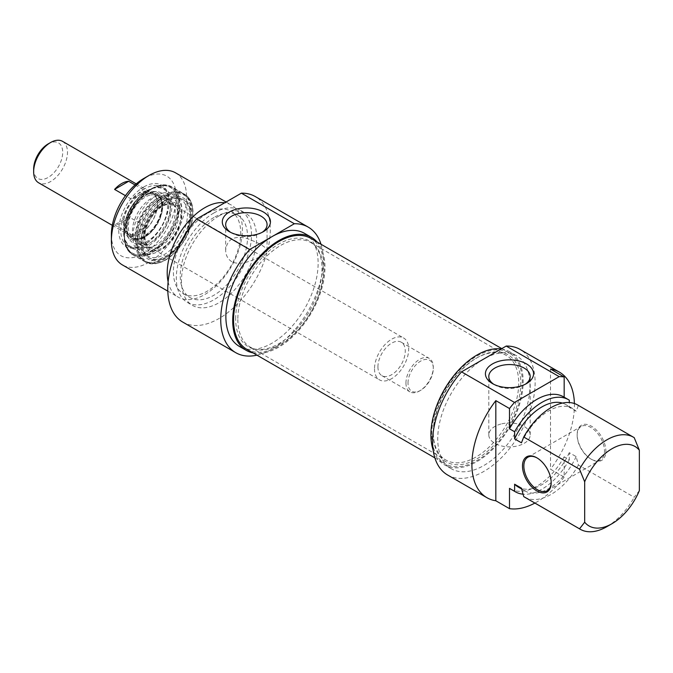 <?xml version="1.0" encoding="UTF-8"?>
<svg xmlns="http://www.w3.org/2000/svg" width="673" height="673" viewBox="0 0 673 673"><rect width="100%" height="100%" fill="white"/><g stroke="black" fill="none" stroke-linecap="round" stroke-linejoin="round"><path stroke-width="0.5" stroke-dasharray="3.37 2.52" d="M433.294 432.352A60.41 34.878 -60 0 1 476.004 358.364A60.41 34.878 -60 0 1 506.214 355.369A60.41 34.878 -60 0 1 506.214 425.126A60.41 34.878 -60 0 1 445.804 460.004A60.41 34.878 -60 0 1 433.294 432.352L433.294 433.53A61.857 35.711 120 0 0 477.031 458.784A61.857 35.711 120 0 0 520.776 383.03A61.857 35.711 120 0 0 477.031 357.775A61.857 35.711 120 0 0 433.294 433.53M237.83 319.498A60.41 34.878 120 0 0 250.339 347.15A60.41 34.878 120 0 0 256.606 349.506A60.41 34.878 120 0 0 310.749 312.272A60.41 34.878 120 0 0 315.923 246.772A60.41 34.878 120 0 0 310.749 242.524A60.41 34.878 120 0 0 264.195 258.71A60.41 34.878 120 0 0 237.83 319.498M431.755 434.421A64.036 36.973 -60 0 1 459.709 369.982A64.036 36.973 -60 0 1 509.049 352.829A64.036 36.973 -60 0 1 509.049 426.766A64.036 36.973 -60 0 1 445.013 463.731A64.036 36.973 -60 0 1 431.755 434.421M235.659 318.775A61.058 35.248 -60 0 1 266.18 253.494A61.058 35.248 -60 0 1 314.594 245.275A61.058 35.248 -60 0 1 309.361 311.473A61.058 35.248 -60 0 1 254.646 349.11A61.058 35.248 -60 0 1 235.659 318.775M246.814 349.304A64.036 36.973 120 0 0 310.85 312.339A64.036 36.973 120 0 0 310.85 238.393M405.954 383.03A19.332 11.163 120 0 0 409.958 391.879A19.332 11.163 120 0 0 419.624 390.92A19.332 11.163 120 0 0 433.294 367.239A19.332 11.163 120 0 0 429.29 358.398A19.332 11.163 120 0 0 414.391 363.571A19.332 11.163 120 0 0 405.954 383.03M408.006 383.03A17.885 10.322 -60 0 1 420.65 361.123A17.885 10.322 -60 0 1 433.294 368.425A17.885 10.322 -60 0 1 420.65 390.323A17.885 10.322 -60 0 1 408.006 383.03M377.932 366.852A19.332 11.163 120 0 0 381.936 375.694A19.332 11.163 120 0 0 401.268 364.539A19.332 11.163 120 0 0 401.268 342.212A19.332 11.163 120 0 0 386.369 347.394A19.332 11.163 120 0 0 377.932 366.852M374.516 368.821A24.161 13.948 120 0 0 379.522 379.883A24.161 13.948 120 0 0 398.138 373.406A24.161 13.948 120 0 0 408.688 349.094A24.161 13.948 120 0 0 403.682 338.031A24.161 13.948 120 0 0 385.065 344.509A24.161 13.948 120 0 0 374.516 368.821M157.524 204.087A24.161 13.948 120 0 0 152.519 193.025A24.161 13.948 120 0 0 128.358 206.973A24.161 13.948 120 0 0 128.358 234.877A24.161 13.948 120 0 0 146.975 228.399A24.161 13.948 120 0 0 157.524 204.087M33.65 169.066A20.535 11.862 120 0 0 48.17 177.453A20.535 11.862 120 0 0 62.698 152.291A20.535 11.862 120 0 0 48.17 143.913M62.53 141.347A23.925 13.813 -60 0 1 67.477 152.291A23.925 13.813 -60 0 1 57.037 176.368A23.925 13.813 -60 0 1 38.605 182.778M157.356 204.18A23.925 13.813 120 0 0 152.401 193.235A23.925 13.813 120 0 0 128.476 207.04A23.925 13.813 120 0 0 128.476 234.667A23.925 13.813 120 0 0 146.907 228.256A23.925 13.813 120 0 0 157.356 204.18M135.037 184.94L145.772 191.14A23.925 13.813 120 0 0 131.681 199.275L125.447 195.675M131.681 234.784A23.925 13.813 120 0 0 145.772 226.65L128.686 216.782A23.925 13.813 -60 0 1 114.595 224.925L131.681 234.784L145.772 226.65M128.686 216.782L114.595 224.925M145.772 191.14L131.681 199.275M231.739 261.713C227.735 259.004 225.716 255.168 225.674 250.205C226.936 239.453 233.834 235.474 246.368 238.259C258.912 242.86 265.81 246.84 267.072 250.205C267.938 253.494 243.517 267.837 231.739 261.713M165.726 200.924A33.827 19.534 -60 0 1 182.635 199.25A33.827 19.534 -60 0 1 182.635 238.309A33.827 19.534 -60 0 1 148.809 257.843A33.827 19.534 -60 0 1 141.801 242.356A33.827 19.534 -60 0 1 165.726 200.924M166.753 201.521A33.827 19.534 120 0 0 144.653 231.327A33.827 19.534 120 0 0 149.835 258.44A33.827 19.534 120 0 0 166.753 256.758A33.827 19.534 120 0 0 190.669 215.326A33.827 19.534 120 0 0 183.662 199.847A33.827 19.534 120 0 0 166.753 201.521M144.88 188.692A34.071 19.668 120 0 0 122.621 218.717A34.071 19.668 120 0 0 127.845 246.015A34.071 19.668 120 0 0 144.88 244.333A34.071 19.668 120 0 0 168.973 202.607A34.071 19.668 120 0 0 161.915 187.01A34.071 19.668 120 0 0 144.88 188.692M154.235 187.809A34.071 19.668 120 0 0 147.959 190.467A34.071 19.668 120 0 0 125.7 220.492A34.071 19.668 120 0 0 130.924 247.799A34.071 19.668 120 0 0 164.994 228.122A34.071 19.668 120 0 0 164.994 188.785A34.071 19.668 120 0 0 154.235 187.809M158.357 186.32A37.94 21.906 120 0 0 125.447 243.197A37.94 21.906 120 0 0 170.311 231.268A37.94 21.906 120 0 0 158.357 186.32M143.854 186.917A35.518 20.51 -60 0 1 168.973 201.42A35.518 20.51 -60 0 1 143.854 244.922A35.518 20.51 -60 0 1 118.742 230.418A35.518 20.51 -60 0 1 143.854 186.917M111.39 234.667A45.907 26.508 120 0 0 143.854 253.41A45.907 26.508 120 0 0 176.318 197.181A45.907 26.508 120 0 0 143.854 178.438M165.726 199.746A35.282 20.367 -60 0 1 190.669 214.149A35.282 20.367 -60 0 1 165.726 257.355A35.282 20.367 -60 0 1 140.783 242.953A35.282 20.367 -60 0 1 165.726 199.746M262.117 232.362A20.695 11.954 180 0 1 261.006 233.051A20.695 11.954 180 0 1 231.739 233.051L231.739 233.051A20.695 11.954 180 0 1 230.629 232.362M231.739 233.051L229.342 231.672L231.739 233.051M175.56 172.843A53.159 30.689 -60 0 1 175.56 234.229A53.159 30.689 -60 0 1 122.402 264.918M168.124 281.794A53.159 30.689 120 0 0 178.227 297.146A53.159 30.689 120 0 0 231.386 266.458A53.159 30.689 120 0 0 231.386 205.072A53.159 30.689 120 0 0 224.681 202.792M253.065 352.913A65.239 37.671 120 0 0 311.456 312.684A65.239 37.671 120 0 0 317.101 242.002M304.617 233.405A65.239 37.671 -60 0 1 304.625 308.739A65.239 37.671 -60 0 1 239.378 346.41M321.004 244.257A72.491 41.852 -60 0 1 308.242 310.833A72.491 41.852 -60 0 1 256.977 355.167M207.074 213.551A47.598 27.484 120 0 0 175.973 255.504A47.598 27.484 120 0 0 183.275 293.647A47.598 27.484 120 0 0 230.873 266.163A47.598 27.484 120 0 0 230.873 211.196A47.598 27.484 120 0 0 207.074 213.551M213.905 217.497A47.598 27.484 120 0 0 182.812 259.45A47.598 27.484 120 0 0 190.106 297.592A47.598 27.484 120 0 0 237.712 270.109A47.598 27.484 120 0 0 237.712 215.141A47.598 27.484 120 0 0 213.905 217.497M213.905 212.962A53.159 30.689 120 0 0 179.178 259.803A53.159 30.689 120 0 0 187.33 302.404A53.159 30.689 120 0 0 240.488 271.715A53.159 30.689 120 0 0 240.488 210.329A53.159 30.689 120 0 0 213.905 212.962M219.036 215.924A53.159 30.689 120 0 0 184.309 262.764A53.159 30.689 120 0 0 192.453 305.365A53.159 30.689 120 0 0 245.611 274.668A53.159 30.689 120 0 0 245.611 213.291A53.159 30.689 120 0 0 219.036 215.924M182.787 322.106A72.491 41.852 120 0 0 255.277 280.254A72.491 41.852 120 0 0 255.277 196.55M157.667 250.987A27.063 15.622 120 0 0 177.697 231.731A27.063 15.622 120 0 0 179.422 206.443A27.063 15.622 120 0 0 149.12 218.961A27.063 15.622 120 0 0 153.427 251.458A27.063 15.622 120 0 0 157.667 250.987M164.666 195.212A32.691 18.878 120 0 0 138.646 222.612A32.691 18.878 120 0 0 142.264 252.754A32.691 18.878 120 0 0 174.988 233.901A32.691 18.878 120 0 0 174.955 196.121A32.691 18.878 120 0 0 164.666 195.212M170.387 198.485A32.716 18.894 120 0 0 144.342 225.909A32.716 18.894 120 0 0 147.959 256.077A32.716 18.894 120 0 0 180.717 237.207A32.716 18.894 120 0 0 180.684 199.401A32.716 18.894 120 0 0 170.387 198.485M157.263 262.218A38.512 22.234 120 0 0 186.53 233.228A38.512 22.234 120 0 0 186.917 197.113A38.512 22.234 120 0 0 145.099 216.639A38.512 22.234 120 0 0 149.095 262.613A38.512 22.234 120 0 0 157.263 262.218M156.17 261.974A38.899 22.461 120 0 0 185.723 232.69A38.899 22.461 120 0 0 186.118 196.213A38.899 22.461 120 0 0 182.787 193.479A38.899 22.461 120 0 0 170.496 192.36A38.899 22.461 120 0 0 139.521 225.009A38.899 22.461 120 0 0 143.879 260.855A38.899 22.461 120 0 0 147.917 262.377A38.899 22.461 120 0 0 156.17 261.974M148.792 191.923A26.819 15.487 120 0 0 128.905 211.086A26.819 15.487 120 0 0 127.298 236.156A26.819 15.487 120 0 0 157.263 223.663A26.819 15.487 120 0 0 153.099 191.46A26.819 15.487 120 0 0 148.792 191.923M152.552 192.234A28.687 16.564 120 0 0 131.277 212.718A28.687 16.564 120 0 0 129.561 239.538A28.687 16.564 120 0 0 161.613 226.178A28.687 16.564 120 0 0 157.162 191.738A28.687 16.564 120 0 0 152.552 192.234M148.531 193.227A25.372 14.646 120 0 0 128.324 214.51A25.372 14.646 120 0 0 131.168 237.897A25.372 14.646 120 0 0 156.54 223.243A25.372 14.646 120 0 0 156.54 193.95A25.372 14.646 120 0 0 148.531 193.227M149.196 193.605A25.372 14.646 120 0 0 128.997 214.897A25.372 14.646 120 0 0 131.841 238.284A25.372 14.646 120 0 0 157.213 223.629A25.372 14.646 120 0 0 157.213 194.337A25.372 14.646 120 0 0 149.196 193.605M156.313 196.264A26.819 15.487 120 0 0 136.106 216.083A26.819 15.487 120 0 0 135.349 241.228A26.819 15.487 120 0 0 137.965 243.491A26.819 15.487 120 0 0 164.784 228.004A26.819 15.487 120 0 0 164.784 197.038A26.819 15.487 120 0 0 161.52 195.902A26.819 15.487 120 0 0 156.313 196.264M161.15 199.057A26.819 15.487 120 0 0 139.791 221.56A26.819 15.487 120 0 0 142.794 246.284A26.819 15.487 120 0 0 146.638 247.487A26.819 15.487 120 0 0 169.613 230.797A26.819 15.487 120 0 0 172.582 202.548A26.819 15.487 120 0 0 169.613 199.822A26.819 15.487 120 0 0 161.15 199.057M537.18 458.002A19.332 11.163 60 0 1 537.517 458.195A19.332 11.163 60 0 1 551.187 481.868A19.332 11.163 60 0 1 551.179 482.255M551.187 481.868L551.187 482.659M577.156 435.305A19.332 11.163 -120 0 0 590.827 458.986A19.332 11.163 -120 0 0 600.493 459.945A19.332 11.163 -120 0 0 600.493 437.618A19.332 11.163 -120 0 0 581.161 426.463A19.332 11.163 -120 0 0 577.156 435.305L577.156 434.522A20.299 11.719 60 0 1 591.508 426.236A20.299 11.719 60 0 1 605.86 451.095A20.299 11.719 60 0 1 591.508 459.381A20.299 11.719 60 0 1 577.156 434.522M550.506 369.065L550.506 469.199L564.167 477.09L564.167 456.816L569.299 459.768L569.299 452.66L576.13 456.605L578.401 465.026L634.227 497.254L639.35 490.642M569.299 400.191L564.167 397.205M634.227 437.677L578.401 405.449L576.13 411.253L569.299 407.308L569.299 402.538M574.397 403.522A72.491 41.852 -60 0 1 550.506 469.199M577.644 404.986A53.159 30.689 -60 0 1 578.401 405.449M521.457 442.817A47.598 27.484 -60 0 1 572.597 408.486A47.598 27.484 -60 0 1 576.13 411.253M562.418 403.085A47.598 27.484 -60 0 1 565.757 404.54A47.598 27.484 -60 0 1 569.299 407.308M563.41 396.767A53.159 30.689 -60 0 1 564.167 397.23M447.621 475.003A72.491 41.852 120 0 0 520.111 433.151A72.491 41.852 120 0 0 520.111 349.447M564.167 477.09A72.491 41.852 -60 0 1 534.9 503.068M500.914 424.04A20.695 11.954 0 0 0 488.8 434.918A20.695 11.954 0 0 0 509.495 446.864A20.695 11.954 0 0 0 530.198 434.918A20.695 11.954 0 0 0 524.132 426.463A20.695 11.954 0 0 0 500.914 424.04M525.234 384.275A20.695 11.954 180 0 1 524.132 384.964A20.695 11.954 180 0 1 494.857 384.964A20.695 11.954 180 0 1 493.755 384.275M606.886 526.656A53.159 30.689 120 0 0 634.227 497.254M578.401 465.026A53.159 30.689 -60 0 1 524.486 497.061M501.2 348.951A65.239 37.671 -60 0 1 509.654 351.777A65.239 37.671 -60 0 1 509.654 427.111A65.239 37.671 -60 0 1 444.416 464.782A65.239 37.671 -60 0 1 433.143 450.018M483.87 358.953A65.239 37.671 120 0 0 441.244 416.444A65.239 37.671 120 0 0 451.247 468.728A65.239 37.671 120 0 0 516.485 431.057A65.239 37.671 120 0 0 516.485 355.723A65.239 37.671 120 0 0 483.87 358.953M576.13 456.605A47.598 27.484 -60 0 1 524.99 490.937A47.598 27.484 -60 0 1 521.457 488.169M569.299 452.66A47.598 27.484 -60 0 1 518.16 486.991M569.299 459.768A53.159 30.689 -60 0 1 523.047 494.192M564.167 456.816A53.159 30.689 -60 0 1 510.252 488.842M151.375 189.088A38.176 22.041 -60 0 1 174.753 222.351A38.176 22.041 -60 0 1 127.996 249.346A38.176 22.041 -60 0 1 151.375 189.088M165.726 197.374A38.176 22.041 120 0 0 142.348 257.633A38.176 22.041 120 0 0 189.105 230.637A38.176 22.041 120 0 0 165.726 197.374M152.056 188.692A39.143 22.604 120 0 0 126.482 223.192A39.143 22.604 120 0 0 132.48 254.554A39.143 22.604 120 0 0 171.632 231.958A39.143 22.604 120 0 0 171.632 186.758A39.143 22.604 120 0 0 152.056 188.692M165.045 196.188A39.143 22.604 -60 0 1 184.612 194.253A39.143 22.604 -60 0 1 184.612 239.453A39.143 22.604 -60 0 1 145.469 262.058A39.143 22.604 -60 0 1 139.471 230.688A39.143 22.604 -60 0 1 165.045 196.188M149.154 193.824A25.128 14.512 120 0 0 127.357 231.495A25.128 14.512 120 0 0 157.07 223.604A25.128 14.512 120 0 0 149.154 193.824M149.869 195.162A24.203 13.973 120 0 0 131.63 213.055A24.203 13.973 120 0 0 130.949 235.743A24.203 13.973 120 0 0 140.951 238.478A24.203 13.973 120 0 0 161.083 215.722A24.203 13.973 120 0 0 154.563 194.834A24.203 13.973 120 0 0 149.869 195.162M165.743 204.289A24.245 13.998 120 0 0 145.461 227.474A24.245 13.998 120 0 0 152.628 248.068A24.245 13.998 120 0 0 173.398 232.984A24.245 13.998 120 0 0 176.082 207.444A24.245 13.998 120 0 0 165.743 204.289M167.367 203.86A25.616 14.789 120 0 0 145.166 231.419A25.616 14.789 120 0 0 157.928 249.691A25.616 14.789 120 0 0 180.137 222.124A25.616 14.789 120 0 0 167.367 203.86M151.257 250.533A30.302 17.498 120 0 0 173.693 228.971A30.302 17.498 120 0 0 175.619 200.655A30.302 17.498 120 0 0 162.42 196.306A30.302 17.498 120 0 0 136.972 225.64A30.302 17.498 120 0 0 146.521 251.063A30.302 17.498 120 0 0 151.257 250.533M159.223 185.849A38.899 22.461 120 0 0 128.249 218.498A38.899 22.461 120 0 0 132.606 254.344A38.899 22.461 120 0 0 171.506 231.891A38.899 22.461 120 0 0 171.506 186.968A38.899 22.461 120 0 0 159.223 185.849M153.368 188.28A33.103 19.113 120 0 0 124.648 237.906A33.103 19.113 120 0 0 163.791 227.499A33.103 19.113 120 0 0 153.368 188.28M476.004 358.364L477.031 357.775M250.339 347.15L445.804 460.004M310.749 242.524L506.214 355.369M315.923 246.772L314.594 245.275M256.606 349.506L254.646 349.11M434.859 457.867L445.013 463.731M501.764 348.622L509.049 352.829M433.294 368.425L433.294 367.239M420.65 390.323L419.624 390.92M381.936 375.694L409.958 391.879M401.268 342.212L429.29 358.398M128.358 234.877L236.45 297.281M237.106 297.659L379.522 379.883M152.519 193.025L261.25 255.799M261.267 255.807L403.682 338.031M112.298 225.329L128.476 234.667M136.224 183.889L152.401 193.235M148.809 257.843L149.835 258.44M182.635 199.25L183.662 199.847M127.845 246.015L130.924 247.799C125.843 244.636 123.403 238.898 123.605 230.57C123.992 222.763 126.566 214.897 131.328 206.964C137.839 196.709 145.326 190.299 153.806 187.742C158.062 186.631 161.789 186.976 164.994 188.785L161.915 187.01M168.973 202.607L168.973 201.42M144.88 244.333L143.854 244.922M190.669 215.326L190.669 214.149M166.753 256.758L165.726 257.355M261.006 233.051L263.395 231.672M267.072 250.205L267.072 224.605M225.674 250.205L225.674 224.605M167.813 291.14L178.227 297.146M226.061 202.001L231.386 205.072M151.576 188.65C159.265 184.318 165.945 183.687 171.632 186.758L184.612 194.253C190.308 197.778 193.101 204.18 192.991 213.442C192.705 221.939 190.064 230.62 185.075 239.47C172.103 259.5 158.904 267.03 145.469 262.058L132.48 254.554C126.793 251.029 124 244.636 124.101 235.373C124.396 226.868 127.037 218.187 132.026 209.337C137.435 200.083 143.946 193.185 151.576 188.65M183.275 293.647L190.106 297.592M230.873 211.196L237.712 215.141M187.33 302.404L192.453 305.365M240.488 210.329L245.611 213.291M135.349 241.228L130.949 235.743L136.131 238.612L142.44 237.527L153.023 229.123C161.385 217.64 163.85 207.629 160.41 199.09C158.416 196.213 156.464 194.791 154.563 194.834L161.52 195.902M146.638 247.487L152.628 248.068C148.338 247.563 145.831 244.518 145.09 238.932C143.055 226.826 155.833 206.804 166.711 204.668C170.732 203.583 173.853 204.508 176.082 207.444L172.582 202.548M179.422 206.443L175.619 200.655C180.574 206.51 178.454 225.001 166.879 239.024C159.745 247.235 152.956 251.248 146.521 251.063L153.427 251.458M162.757 193.126C167.064 191.99 170.9 192.335 174.257 194.177C177.327 195.952 179.506 198.762 180.785 202.607C182.736 208.891 182.274 216.21 179.397 224.563C171.926 242.751 161.318 252.871 147.572 254.941C142.028 255.647 137.494 252.333 133.961 245.006C130.789 230.343 135.593 216.025 148.38 202.035C153.04 197.45 157.827 194.48 162.757 193.126M142.264 252.754L147.959 256.077M174.955 196.121L180.684 199.401M186.917 197.113L186.118 196.213M149.095 262.613L147.917 262.377M182.787 193.479L171.506 186.968C167.871 184.915 163.632 184.52 158.794 185.782C148.565 188.928 139.681 196.802 132.144 209.404C127.189 218.203 124.564 226.826 124.278 235.281C124.169 244.484 126.953 250.844 132.606 254.344L143.879 260.855M127.298 236.156L129.561 239.538M153.099 191.46L157.162 191.738M131.168 237.897L131.841 238.284M156.54 193.95L157.213 194.337M137.965 243.491L142.794 246.284M164.784 197.038L169.613 199.822M537.517 458.195L536.835 457.8M547.183 490.718L600.493 459.945M527.851 457.236L581.161 426.463M590.827 458.986L591.508 459.381M572.597 408.486L565.757 404.54M530.198 434.918L530.198 376.518M488.8 434.918L488.8 376.518M524.132 384.964L526.522 383.585M494.857 384.964L492.468 383.585M516.485 355.723L509.654 351.777M451.247 468.728L444.416 464.782M524.99 490.937L521.668 489.019"/><path stroke-width="1.01" d="M501.764 348.622L310.85 238.393A64.036 36.973 120 0 0 261.511 255.555A64.036 36.973 120 0 0 233.556 319.995A64.036 36.973 120 0 0 246.814 349.304L434.859 457.867M50.568 142.533L48.17 143.913A20.535 11.862 120 0 0 33.65 169.066L33.65 171.825A23.925 13.813 -60 0 1 50.568 142.533A23.925 13.813 -60 0 1 62.53 141.347L136.224 183.889M112.298 225.329L38.605 182.778A23.925 13.813 -60 0 1 33.65 171.825M125.447 195.675L114.595 189.407A23.925 13.813 -60 0 1 128.686 181.273L135.037 184.94M114.595 189.407L128.686 181.273M143.854 178.438L148.977 175.476L143.854 178.438A45.907 26.508 120 0 0 111.39 234.667L111.39 240.581A53.159 30.689 -60 0 1 148.977 175.476A53.159 30.689 -60 0 1 175.56 172.843L226.061 202.001M230.629 232.362A20.695 11.954 180 0 1 225.674 224.605A20.695 11.954 180 0 1 246.368 212.651A20.695 11.954 180 0 1 267.072 224.605A20.695 11.954 180 0 1 262.117 232.362M229.342 231.672A24.085 13.906 0 0 0 263.395 231.672A24.085 13.906 0 0 0 263.395 212.012A24.085 13.906 0 0 0 229.342 212.012A24.085 13.906 0 0 0 229.342 231.672L229.342 231.672M249.658 249.532L294.345 223.739A72.491 41.852 -60 0 1 308.242 227.129L255.277 196.55A72.491 41.852 120 0 0 241.38 193.159L196.693 218.952A72.491 41.852 120 0 0 182.787 322.106L235.752 352.686A72.491 41.852 -60 0 1 249.658 249.532L196.693 218.952M241.38 193.159L294.345 223.739M167.813 291.14L122.402 264.918A53.159 30.689 -60 0 1 111.39 240.581M224.681 202.792A53.159 30.689 120 0 0 204.802 207.705A53.159 30.689 120 0 0 168.124 281.794M317.101 242.002A65.239 37.671 120 0 0 311.456 237.35A65.239 37.671 120 0 0 278.832 240.581A65.239 37.671 120 0 0 236.215 298.072A65.239 37.671 120 0 0 246.217 350.355A65.239 37.671 120 0 0 253.065 352.913M246.217 350.355L239.378 346.41A65.239 37.671 -60 0 1 229.384 294.126A65.239 37.671 -60 0 1 272.001 236.635A65.239 37.671 -60 0 1 304.617 233.405L311.456 237.35M308.242 227.129A72.491 41.852 -60 0 1 321.004 244.257M256.977 355.167A72.491 41.852 -60 0 1 235.752 352.686M551.179 482.255A19.332 11.163 60 0 1 547.183 490.718A19.332 11.163 60 0 1 532.284 485.536A19.332 11.163 60 0 1 523.846 466.086A19.332 11.163 60 0 1 527.851 457.236A19.332 11.163 60 0 1 537.18 458.002M551.187 482.659A20.299 11.719 -120 0 0 536.835 457.8A20.299 11.719 -120 0 0 522.484 466.086A20.299 11.719 -120 0 0 536.835 490.945A20.299 11.719 -120 0 0 551.187 482.659M509.495 508.653L495.824 500.762L495.824 400.628L509.495 408.519L509.495 428.802L514.618 431.755L514.618 438.872L521.457 442.817L523.729 437.013L579.546 469.241L584.677 481.775L584.677 522.206L579.546 528.827L523.729 496.598L521.457 488.169L514.618 484.224L514.618 491.34L509.495 488.379L509.495 508.653A72.491 41.852 -60 0 0 534.9 503.068M584.677 522.206A45.907 26.508 -60 0 0 612.009 523.695A45.907 26.508 -60 0 0 639.35 490.642L639.35 450.212L634.227 437.677A53.159 30.689 120 0 0 633.47 437.214A53.159 30.689 120 0 0 579.546 469.241M564.167 397.205L564.167 376.956L550.506 369.065A72.491 41.852 -60 0 1 559.406 372.135A72.491 41.852 -60 0 1 574.397 403.522M569.299 402.538L569.299 400.191A53.159 30.689 -60 0 0 568.542 399.728L563.41 396.767A53.159 30.689 -60 0 0 509.495 428.802M495.824 500.762A72.491 41.852 -60 0 1 486.924 497.692A72.491 41.852 -60 0 1 495.824 400.628M584.677 481.775A45.907 26.508 -60 0 1 639.35 450.212M523.729 437.013A53.159 30.689 -60 0 1 577.644 404.986L633.47 437.214M514.618 438.872A47.598 27.484 -60 0 1 562.418 403.085M514.618 431.755A53.159 30.689 -60 0 1 568.542 399.728M509.495 408.519A72.491 41.852 -60 0 1 514.492 402.437L461.527 371.858A72.491 41.852 120 0 0 447.621 475.003L486.924 497.692M559.406 372.135L520.111 349.447A72.491 41.852 120 0 0 506.214 346.057L559.179 376.636A72.491 41.852 -60 0 1 564.167 376.956M514.492 402.437L559.179 376.636M493.755 384.275A20.695 11.954 180 0 1 488.8 376.518A20.695 11.954 180 0 1 501.578 365.473A20.695 11.954 180 0 1 524.132 368.064A20.695 11.954 180 0 1 530.198 376.518A20.695 11.954 180 0 1 525.234 384.275M526.522 363.925A24.085 13.906 0 0 0 492.468 363.925A24.085 13.906 0 0 0 492.468 383.585A24.085 13.906 0 0 0 526.522 383.585A24.085 13.906 0 0 0 526.522 363.925M506.214 346.057L461.527 371.858M579.546 528.827A53.159 30.689 120 0 0 580.311 529.289A53.159 30.689 120 0 0 606.886 526.656L612.009 523.695M580.311 529.289L524.486 497.061A53.159 30.689 -60 0 1 523.729 496.598M433.143 450.018A65.239 37.671 -60 0 1 477.031 355.008A65.239 37.671 -60 0 1 501.2 348.951M521.668 489.019L518.16 486.991A47.598 27.484 -60 0 1 514.618 484.224M523.047 494.192A53.159 30.689 -60 0 1 515.383 491.803A53.159 30.689 -60 0 1 514.618 491.34M515.383 491.803L510.252 488.842A53.159 30.689 -60 0 1 509.495 488.379M236.45 297.281L237.106 297.659"/></g></svg>
